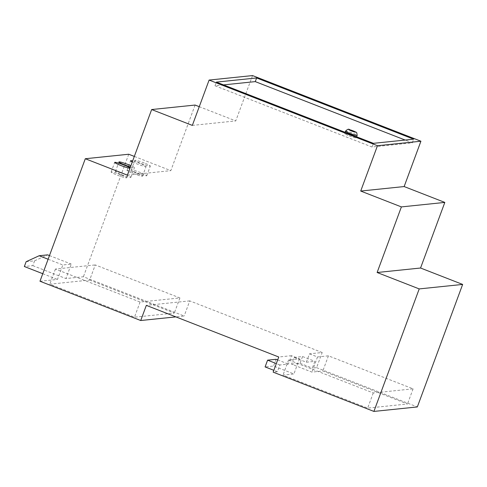 <?xml version="1.0" encoding="UTF-8"?>
<svg xmlns="http://www.w3.org/2000/svg" width="487" height="487" viewBox="0 0 487 487"><rect width="100%" height="100%" fill="white"/><g stroke="black" fill="none" stroke-linecap="round" stroke-linejoin="round"><path stroke-width="0.37" stroke-dasharray="2.44 1.83" d="M144.268 163.017A8.267 0.767 20.3 0 0 134.826 160.32A8.267 0.767 20.3 0 0 140.877 163.364A8.267 0.767 20.3 0 0 150.325 166.055A8.267 0.767 20.3 0 0 144.268 163.017M140.7 172.66A8.267 0.767 20.3 0 0 131.253 169.969A8.267 0.767 20.3 0 0 137.31 173.013A8.267 0.767 20.3 0 0 146.757 175.704A8.267 0.767 20.3 0 0 140.7 172.66M132.281 161.921A8.267 0.767 20.3 0 0 136.64 163.802A8.267 0.767 20.3 0 0 146.088 166.493A8.267 0.767 20.3 0 0 140.031 163.455A8.267 0.767 20.3 0 0 132.628 160.984M136.463 173.098A8.267 0.767 20.3 0 0 127.016 170.407A8.267 0.767 20.3 0 0 133.073 173.451A8.267 0.767 20.3 0 0 142.521 176.142A8.267 0.767 20.3 0 0 136.463 173.098M124.812 174.303A8.267 0.767 20.3 0 0 115.364 171.613A8.267 0.767 20.3 0 0 121.421 174.656A8.267 0.767 20.3 0 0 130.863 177.347A8.267 0.767 20.3 0 0 124.812 174.303M120.575 174.742A8.267 0.767 20.3 0 0 111.127 172.051A8.267 0.767 20.3 0 0 117.184 175.095A8.267 0.767 20.3 0 0 126.626 177.785A8.267 0.767 20.3 0 0 120.575 174.742M349.161 135.836A6.197 0.572 20.3 0 0 356.247 137.851A6.197 0.572 20.3 0 0 351.705 135.569A6.197 0.572 20.3 0 0 344.619 133.554A6.197 0.572 20.3 0 0 349.161 135.836M39.977 281.243L57.46 279.435L62.811 264.965L71.285 264.088L65.934 278.558L83.411 276.75L184.159 316.026L175.856 316.885M128.732 154.239L83.411 276.75M306.372 362.218L309.476 353.83L322.193 352.515L316.587 367.661L312.35 368.099L314.852 361.342L306.372 362.218L294.075 357.428L291.579 364.179L311.917 372.105L322.826 370.978L407.491 403.985L367.661 408.106L282.996 375.1L293.905 373.967L273.572 366.041L265.092 366.918M89.651 280.068L174.316 313.08L134.485 317.195L49.82 284.189L89.651 280.068L95.257 264.928L179.916 297.934L140.086 302.05L55.421 269.043L95.257 264.928M42.765 273.706L57.46 279.435M26.134 261.702L34.607 260.825L32.824 265.646L24.35 266.523M32.824 265.646L65.934 278.558M291.579 364.179L300.053 363.302L312.35 368.099M316.587 367.661L417.335 406.937M309.476 353.83L317.518 356.965L328.433 355.833L413.092 388.839L373.261 392.96L288.596 359.954L299.511 358.822L291.47 355.687L288.365 364.081L279.891 364.958L277.389 371.709L273.152 372.147M277.389 371.709L273.828 370.321M252.54 75.576L235.763 120.91L199.256 106.677M192.335 125.403L235.763 120.91M195.092 105.052L170.827 170.651L134.315 156.418M127.393 175.143L170.827 170.651M130.431 166.919A8.267 0.767 20.3 0 0 134.436 167.698A8.267 0.767 20.3 0 0 130.887 165.69M129.95 168.228A8.267 0.767 20.3 0 0 130.199 168.137A8.267 0.767 20.3 0 0 130.066 167.912M322.193 352.515L189.76 300.881L184.159 316.026M189.76 300.881L146.325 305.373M291.47 355.687L278.759 357.001M223.515 84.902L215.011 85.779L216.368 82.114M215.011 85.779L372.038 147.001L412.294 142.837L405.147 140.049M412.294 142.837L413.652 139.172M372.038 147.001L373.395 143.336M299.511 358.822L293.905 373.967M288.596 359.954L282.996 375.1M373.261 392.96L367.661 408.106M413.092 388.839L407.491 403.985M328.433 355.833L322.826 370.978M317.518 356.965L311.917 372.105M276.068 359.29L273.572 366.041M277.681 359.917L288.365 364.081M55.421 269.043L49.82 284.189M140.086 302.05L134.485 317.195M179.916 297.934L174.316 313.08M279.891 364.958L276.33 363.57M294.075 357.428L302.549 356.551L300.053 363.302M302.549 356.551L314.852 361.342M34.607 260.825L47.635 254.865M49.467 255.584L71.285 264.088M48.116 259.236L62.811 264.965M345.514 131.143A6.197 0.572 -159.7 0 1 352.594 133.158A6.197 0.572 -159.7 0 1 357.135 135.441M131.253 169.969L134.826 160.32M127.016 170.407L130.589 160.759M115.364 171.613L118.931 161.964M111.127 172.051L114.695 162.402M356.636 136.798L356.247 137.851M345.082 132.3L344.619 133.554M126.626 177.785L130.199 168.137M130.863 177.347L134.436 167.698M142.521 176.142L146.088 166.493M146.757 175.704L150.325 166.055"/><path stroke-width="0.73" d="M132.628 160.984A8.267 0.767 20.3 0 0 130.589 160.759A8.267 0.767 20.3 0 0 132.281 161.921M130.887 165.69A8.267 0.767 20.3 0 0 128.379 164.655A8.267 0.767 20.3 0 0 118.931 161.964A8.267 0.767 20.3 0 0 124.989 165.008A8.267 0.767 20.3 0 0 130.431 166.919M130.066 167.912A8.267 0.767 20.3 0 0 124.142 165.093A8.267 0.767 20.3 0 0 114.695 162.402A8.267 0.767 20.3 0 0 120.752 165.446A8.267 0.767 20.3 0 0 129.95 168.228M140.725 320.519L146.325 305.373L278.759 357.001L273.152 372.147L373.9 411.424L419.216 288.913L377.121 272.507L401.385 206.908L360.709 191.05L377.48 145.71L209.106 80.063L192.335 125.403L151.658 109.545L127.393 175.143L85.298 158.732L39.977 281.243L140.725 320.519L175.856 316.885M85.298 158.732L128.732 154.239L134.315 156.418M49.467 255.584L47.635 254.865L39.161 255.742L26.134 261.702L24.35 266.523L42.765 273.706M373.9 411.424L417.335 406.937L462.65 284.426L420.555 268.014L444.82 202.415L404.143 186.558L420.914 141.218L252.54 75.576L209.106 80.063M273.828 370.321L265.092 366.918L267.594 360.167L276.068 359.29L277.681 359.917M419.216 288.913L462.65 284.426M377.121 272.507L420.555 268.014M401.385 206.908L444.82 202.415M360.709 191.05L404.143 186.558M377.48 145.71L420.914 141.218M216.368 82.114L373.395 143.336L413.652 139.172L256.625 77.95L216.368 82.114M199.256 106.677L195.092 105.052L151.658 109.545M405.147 140.049L255.267 81.615L223.515 84.902M255.267 81.615L256.625 77.95M276.33 363.57L267.594 360.167M39.161 255.742L48.116 259.236M345.514 131.143C347.408 129.244 348.747 128.751 349.544 129.652L353.002 130.808C356.831 133.14 356.642 130.845 357.135 135.441A6.197 0.572 -159.7 0 1 350.056 133.42A6.197 0.572 -159.7 0 1 345.514 131.143L345.082 132.3M351.474 130.954A3.616 0.335 20.3 0 0 355.528 132.172A3.616 0.335 20.3 0 0 352.959 130.802A3.616 0.335 20.3 0 0 348.905 129.591A3.616 0.335 20.3 0 0 351.474 130.954M357.135 135.441L356.636 136.798"/></g></svg>
